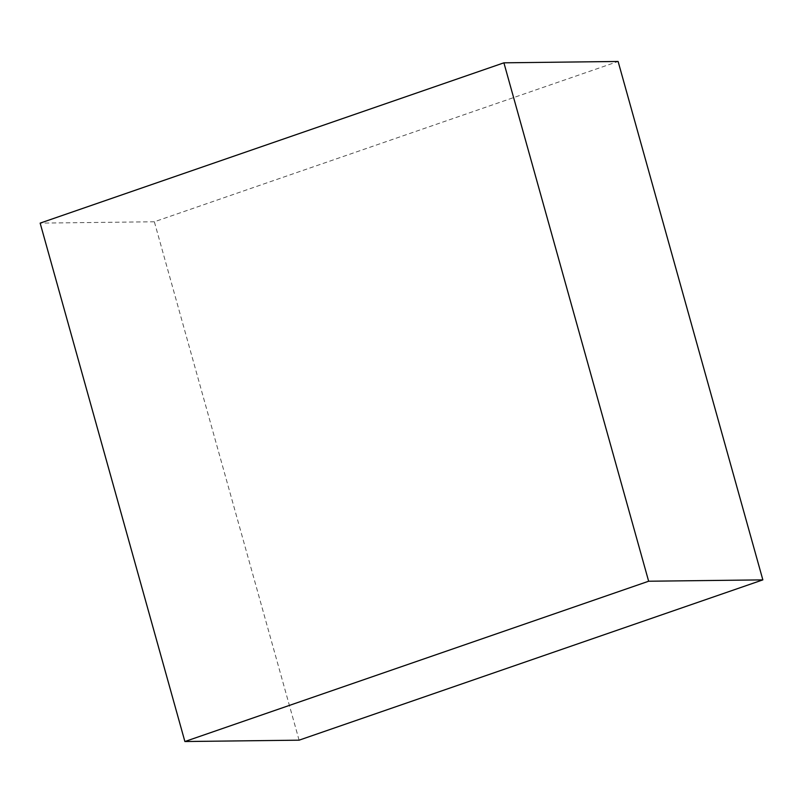 <?xml version="1.0" encoding="UTF-8"?>
<svg xmlns="http://www.w3.org/2000/svg" width="803" height="803" viewBox="0 0 803 803"><rect width="100%" height="100%" fill="white"/><g stroke="black" fill="none" stroke-linecap="round" stroke-linejoin="round"><path stroke-width="0.6" stroke-dasharray="4.01 3.01" d="M299.097 740.175L154.357 221.769L618.109 61.47M154.357 221.769L40.15 223.124"/><path stroke-width="1.2" d="M40.15 223.124L503.903 62.825L648.643 581.231L184.891 741.53L40.15 223.124M648.643 581.231L762.85 579.876L618.109 61.47L503.903 62.825M762.85 579.876L299.097 740.175L184.891 741.53"/></g></svg>
